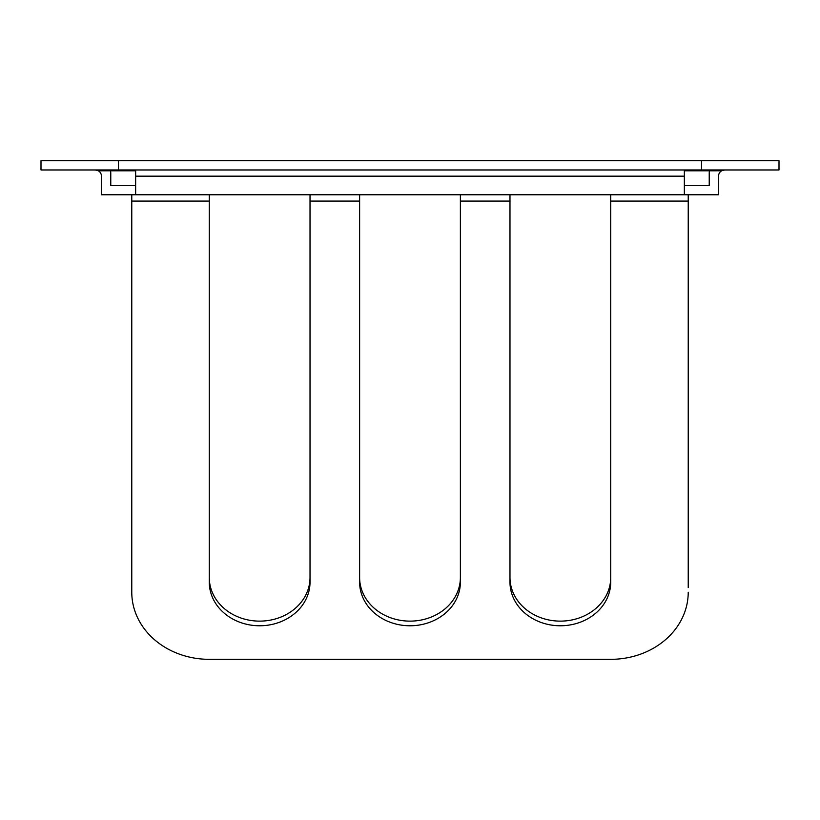 <?xml version="1.0" encoding="UTF-8"?>
<svg xmlns="http://www.w3.org/2000/svg" width="820" height="820" viewBox="0 0 820 820"><rect width="100%" height="100%" fill="white"/><g stroke="black" fill="none" stroke-linecap="round" stroke-linejoin="round"><path stroke-width="1.23" d="M460.379 577.495L460.379 577.495A50.379 43.624 -0 0 1 410 621.13A50.379 43.624 -0 0 1 359.621 577.495M701.479 185.463L709.228 185.463L709.228 173.071A12.402 12.402 0 0 1 709.443 170.796M135.648 185.463L110.772 185.463L110.772 173.071A12.402 12.402 0 0 0 110.556 170.796M118.5 160.669L118.5 169.965L41 169.965L41 160.669L779 160.669L779 169.965L701.5 169.965L701.5 160.669M101.454 194.77L101.454 176.167A6.201 6.201 0 0 0 98.349 170.796L135.648 170.796L135.648 194.77L101.454 194.77M721.651 170.796L684.351 170.796L684.351 194.77L718.545 194.77L718.545 176.167A6.201 6.201 0 0 1 721.651 170.796L724.747 169.965M684.351 194.77L135.648 194.77M118.5 169.965L701.5 169.965M95.253 169.965L98.349 170.796M110.772 185.463L118.521 185.463M135.648 173.071L135.648 170.796L135.648 173.071M684.351 185.463L709.228 185.463M688.226 587.571L688.226 201.084L610.726 201.084L610.726 194.77M131.774 194.77L131.774 201.084L209.274 201.084L209.274 194.77M688.226 592.214A77.5 67.117 180 0 1 610.726 659.331L209.274 659.331A77.5 67.117 180 0 1 131.774 592.214L131.774 201.084M310.021 194.77L310.021 201.084L359.621 201.084L359.621 194.77M310.021 201.084L310.021 582.149A50.379 43.624 -0 0 1 259.653 625.773A50.379 43.624 -0 0 1 209.274 582.149L209.274 201.084M509.978 194.77L509.978 201.084L460.379 201.084L460.379 194.77M359.621 201.084L359.621 582.149A50.379 43.624 -0 0 0 410 625.773A50.379 43.624 -0 0 0 460.379 582.149L460.379 201.084M688.226 194.77L688.226 201.084M509.978 201.084L509.978 582.149A50.379 43.624 180 0 0 560.347 625.773A50.379 43.624 180 0 0 610.726 582.149L610.726 201.084M310.021 577.495A50.379 43.624 -0 0 1 259.653 621.13A50.379 43.624 -0 0 1 209.274 577.495M509.978 577.495A50.379 43.624 180 0 0 560.347 621.13A50.379 43.624 180 0 0 610.726 577.495M684.351 176.167L135.648 176.167"/></g></svg>
